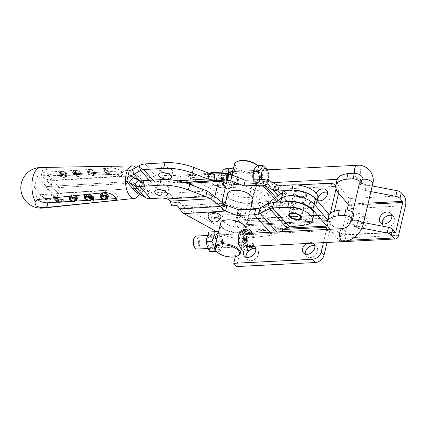 <?xml version="1.0" encoding="UTF-8"?>
<svg xmlns="http://www.w3.org/2000/svg" width="427" height="427" viewBox="0 0 427 427"><rect width="100%" height="100%" fill="white"/><g stroke="black" fill="none" stroke-linecap="round" stroke-linejoin="round"><path stroke-width="0.32" stroke-dasharray="2.13 1.6" d="M299.178 213.959A6.512 2.989 13.2 0 1 292.714 212.534A6.512 2.989 13.2 0 1 290.034 209.219A6.512 2.989 13.2 0 1 293.568 207.453A6.512 2.989 13.2 0 1 300.032 208.878A6.512 2.989 13.2 0 1 302.711 212.192A6.512 2.989 13.2 0 1 299.178 213.959M300.501 208.323A6.512 2.989 13.2 0 1 294.038 206.903A6.512 2.989 13.2 0 1 291.358 203.588A6.512 2.989 13.2 0 1 294.892 201.822A6.512 2.989 13.2 0 1 301.355 203.247A6.512 2.989 13.2 0 1 304.035 206.561A6.512 2.989 13.2 0 1 300.501 208.323A6.512 2.989 -166.8 0 0 304.035 206.561A6.512 2.989 -166.8 0 0 301.355 203.247A6.512 2.989 -166.8 0 0 294.892 201.822A6.512 2.989 -166.8 0 0 291.358 203.588A6.512 2.989 -166.8 0 0 294.038 206.903A6.512 2.989 -166.8 0 0 300.501 208.323M255.725 248.893A6.917 5.199 139.2 0 1 257.593 250.115A6.917 5.199 139.2 0 1 258.436 254.321A6.917 5.199 139.2 0 1 253.435 260.022A6.917 5.199 139.2 0 1 247.116 259.152A6.917 5.199 139.2 0 1 246.182 257.123M243.678 250.985A6.917 5.199 139.2 0 1 254.001 246.165M314.832 245.861A6.917 5.199 139.2 0 1 316.701 247.084A6.917 5.199 139.2 0 1 317.544 251.289A6.917 5.199 139.2 0 1 312.548 256.99A6.917 5.199 139.2 0 1 306.223 256.12A6.917 5.199 139.2 0 1 305.289 254.086M306.522 243.502A6.917 5.199 139.2 0 1 313.156 243.16M286.362 228.199L240.988 230.532A0.811 0.384 -92.9 0 1 241.17 231.642L235.282 256.766M326.527 229.448L323.431 242.643M330.29 183.247L333.097 186.498L254.38 190.543L246.95 222.221A7.323 3.475 -92.9 0 1 244.169 225.878A7.323 3.475 -92.9 0 1 242.306 224.901L237.188 218.966L238.512 213.329A6.512 2.989 13.2 0 1 237.898 211.552A6.512 2.989 13.2 0 1 241.431 209.785L240.107 215.416A6.512 2.989 -166.8 0 0 236.574 217.183A6.512 2.989 13.2 0 1 240.107 215.416L238.789 221.047A6.512 2.989 -166.8 0 0 235.256 222.814A6.512 2.989 -166.8 0 0 235.869 224.597L237.188 218.966A6.512 2.989 13.2 0 1 236.574 217.183A6.512 2.989 -166.8 0 0 237.188 218.966L242.306 224.901A7.323 3.475 -92.9 0 1 243.977 234.893L236.547 266.576M243.977 234.893L329.847 230.484L327.039 242.456M257.289 208.968L260.032 208.83L258.714 214.461L240.107 215.416L258.714 214.461L275.682 202.206L258.714 214.461L257.39 220.092L238.789 221.047M327.648 219.873L328.182 220.492L327.648 219.873M240.988 230.532L235.869 224.597M257.39 220.092L280.171 203.642A18.719 8.588 13.2 0 1 284.254 201.907M329.847 230.484A7.323 3.475 87.1 0 0 328.182 220.492A7.323 3.475 87.1 0 0 330.039 221.469A7.323 3.475 87.1 0 0 332.82 217.813L246.95 222.221M296.21 196.19A6.512 2.989 -166.8 0 0 292.676 197.952A6.512 2.989 -166.8 0 0 295.356 201.266A6.512 2.989 -166.8 0 0 301.82 202.692A6.512 2.989 -166.8 0 0 305.353 200.925A6.512 2.989 -166.8 0 0 302.674 197.61A6.512 2.989 -166.8 0 0 296.21 196.19M258.821 201.443A6.917 5.199 139.2 0 1 263.822 195.742A6.917 5.199 139.2 0 1 270.142 196.612A6.917 5.199 139.2 0 1 270.99 200.818A6.917 5.199 139.2 0 1 265.989 206.519A6.917 5.199 139.2 0 1 259.664 205.649A6.917 5.199 139.2 0 1 258.821 201.443M256.019 198.187A6.917 5.199 139.2 0 1 261.02 192.492A6.917 5.199 139.2 0 1 267.339 193.362A6.917 5.199 139.2 0 1 268.183 197.562A6.917 5.199 139.2 0 1 263.181 203.263A6.917 5.199 139.2 0 1 256.862 202.393A6.917 5.199 139.2 0 1 256.019 198.187M327.381 192.353A6.917 5.199 139.2 0 1 329.254 193.575A6.917 5.199 139.2 0 1 330.098 197.781A6.917 5.199 139.2 0 1 325.096 203.482A6.917 5.199 139.2 0 1 318.777 202.611A6.917 5.199 139.2 0 1 317.843 200.583M317.202 200.316A6.917 5.199 139.2 0 1 315.969 199.361A6.917 5.199 139.2 0 1 315.126 195.155A6.917 5.199 139.2 0 1 316.049 192.961M296.952 184.96L251.572 187.288L244.143 218.971A0.811 0.384 -92.9 0 1 243.833 219.377A0.811 0.384 -92.9 0 1 243.63 219.264L329.318 214.648M330.236 213.617L330.018 214.562L329.356 214.594M335.985 188.387A8.14 6.117 -40.8 0 0 335.686 186.514M333.097 186.498A8.14 6.117 139.2 0 1 337.608 188.222A8.14 6.117 139.2 0 1 338.616 193.111M334.352 211.29L332.82 217.813M254.38 190.543L251.572 187.288M238.512 213.329L243.63 219.264M241.431 209.785L250.617 209.315M264.388 205.686L260.032 208.83M329.5 214.856A0.811 0.384 87.1 0 0 329.708 214.968A0.811 0.384 87.1 0 0 330.018 214.562M208.333 176.388A5.695 2.695 -92.9 0 1 209.091 174.51A5.695 2.695 -92.9 0 1 212.465 175.075A5.695 2.695 -92.9 0 1 213.233 182.083A5.695 2.695 -92.9 0 1 209.582 184.106A5.695 2.695 -92.9 0 1 208.333 176.388M209.79 173.495A6.512 3.08 87.1 0 0 209.566 173.8A6.512 3.08 87.1 0 0 208.702 175.945A6.512 3.08 87.1 0 0 210.127 184.768A6.512 3.08 87.1 0 0 210.18 184.832A6.512 3.08 87.1 0 0 211.829 185.702A6.512 3.08 87.1 0 0 214.301 182.452A6.512 3.08 87.1 0 0 212.822 173.565A6.512 3.08 87.1 0 0 211.173 172.695M194.232 237.871A5.695 2.695 -92.9 0 1 197.605 238.442A5.695 2.695 -92.9 0 1 198.374 245.445A5.695 2.695 -92.9 0 1 194.717 247.468M196.97 249.064A6.512 3.08 87.1 0 0 199.441 245.813A6.512 3.08 87.1 0 0 199.163 239.243A6.512 3.08 87.1 0 0 196.308 236.062M163.306 190.415A6.512 2.989 -166.8 0 0 168.729 188.713A6.512 2.989 -166.8 0 0 168.067 186.882A6.512 2.989 -166.8 0 0 161.235 184.016A6.512 2.989 -166.8 0 0 156.052 185.74A6.512 2.989 -166.8 0 0 156.714 187.576A6.512 2.989 -166.8 0 0 160.152 189.673M299.274 213.954A6.512 2.989 -166.8 0 0 302.711 212.192A6.512 2.989 -166.8 0 0 299.989 208.856A6.512 2.989 -166.8 0 0 293.477 207.458A6.512 2.989 -166.8 0 0 290.034 209.219A6.512 2.989 -166.8 0 0 292.762 212.555A6.512 2.989 -166.8 0 0 299.274 213.954M211.029 215.736A4.067 1.868 -166.8 0 0 215.299 217.53A4.067 1.868 -166.8 0 0 218.539 216.452A4.067 1.868 -166.8 0 0 218.128 215.304A4.067 1.868 -166.8 0 0 213.852 213.516A4.067 1.868 -166.8 0 0 210.618 214.594A4.067 1.868 -166.8 0 0 211.029 215.736M212.352 210.105A4.067 1.868 -166.8 0 0 216.622 211.899A4.067 1.868 -166.8 0 0 219.862 210.821A4.067 1.868 -166.8 0 0 219.446 209.673A4.067 1.868 -166.8 0 0 215.176 207.885A4.067 1.868 -166.8 0 0 211.936 208.958A4.067 1.868 -166.8 0 0 212.352 210.105M221.885 227.063A13.023 5.973 -166.8 0 0 235.555 232.79A13.023 5.973 -166.8 0 0 245.92 229.336A13.023 5.973 -166.8 0 0 245.936 229.246M223.204 221.426A13.023 5.973 -166.8 0 0 236.873 227.153A13.023 5.973 -166.8 0 0 247.238 223.705A13.023 5.973 -166.8 0 0 245.915 220.038A13.023 5.973 -166.8 0 0 232.251 214.311A13.023 5.973 -166.8 0 0 221.885 217.759A13.023 5.973 -166.8 0 0 222.809 220.946M48.502 175.39L59.374 187.565L140.179 182.623L129.306 170.442L48.502 175.39L47.183 181.021L127.988 176.079L47.183 181.021L45.86 186.652L126.664 181.71L34.4 187.357L45.273 199.532L47.915 188.27L140.179 182.623A6.512 4.841 -41.8 0 0 143.194 181.694L149.866 177.963A13.023 9.682 138.2 0 1 155.898 176.105L164.107 175.604A16.274 7.467 -166.8 0 1 169.199 175.775L167.88 181.406A16.274 7.467 -166.8 0 0 162.783 181.24L164.107 175.604M45.86 186.652L56.732 198.833L58.051 193.201L138.86 188.254L58.051 193.201L59.374 187.565M45.273 199.532L56.732 198.833M47.183 181.021L58.051 193.201L47.183 181.021M166.984 198.971L168.302 193.34A8.14 3.731 -166.8 0 0 162.02 192.385L151.937 193.004A6.512 4.841 -41.8 0 1 149.274 192.422L144.182 189.417A13.023 9.682 138.2 0 0 138.86 188.254A13.023 9.682 -41.8 0 0 144.892 186.396L151.564 182.671A6.512 4.841 138.2 0 1 154.579 181.742L162.783 181.24M216.783 231.728L218.672 232.768A24.414 11.198 -166.8 0 0 246.069 238.367L272.549 235.16L277.913 233.238L280.336 231.792M183.893 213.607L185.211 207.976L219.99 227.132A24.414 11.198 -166.8 0 0 247.388 232.731L273.867 229.529L276.424 228.424L285.369 223.091L290.862 221.314L305.78 219.505A17.902 8.214 -166.8 0 0 313.808 214.792M255.704 209.177L273.867 229.529L272.549 235.16L270.008 232.315M286.859 227.906L285.369 223.091L268.177 203.834M276.781 231.973L277.913 233.238L276.424 228.424L258.634 208.499M289.543 226.945L290.862 221.314L273.862 202.265M179.943 208.936L182.537 205.681L183.05 206.129L180.621 209.854M183.05 206.129A6.512 3.165 86.5 0 0 183.45 207.01L181.422 211.605M183.45 207.01L185.211 207.976L226.902 205.424M177.114 205.542L179.708 202.286L174.317 202.617L171.723 205.867M174.317 202.617L172.93 198.395A8.14 6.261 -141.4 0 0 172.78 197.979L170.186 201.229M179.708 202.286L182.537 205.681L223.113 203.199M207.106 190.965L168.302 193.34C170.17 193.954 171.665 195.502 172.78 197.979L213.447 195.486M167.272 173.517A6.512 2.989 -166.8 0 0 172.689 171.819A6.512 2.989 -166.8 0 0 172.033 169.983A6.512 2.989 -166.8 0 0 165.196 167.117A6.512 2.989 -166.8 0 0 160.013 168.846A6.512 2.989 -166.8 0 0 160.675 170.677A6.512 2.989 -166.8 0 0 164.112 172.775M301.916 202.686A6.512 2.989 -166.8 0 0 305.353 200.925A6.512 2.989 -166.8 0 0 302.631 197.589A6.512 2.989 -166.8 0 0 296.119 196.19A6.512 2.989 -166.8 0 0 292.676 197.952A6.512 2.989 -166.8 0 0 295.404 201.293A6.512 2.989 -166.8 0 0 301.916 202.686M303.234 197.055A6.512 2.989 -166.8 0 0 306.677 195.294A6.512 2.989 -166.8 0 0 303.955 191.958A6.512 2.989 -166.8 0 0 297.438 190.559A6.512 2.989 -166.8 0 0 294 192.321A6.512 2.989 -166.8 0 0 296.722 195.657A6.512 2.989 -166.8 0 0 303.234 197.055M219.286 180.536A4.067 1.868 -166.8 0 0 223.556 182.329A4.067 1.868 -166.8 0 0 226.796 181.251A4.067 1.868 -166.8 0 0 226.385 180.103A4.067 1.868 -166.8 0 0 222.109 178.315A4.067 1.868 -166.8 0 0 218.875 179.393A4.067 1.868 -166.8 0 0 219.286 180.536M228.819 197.493A13.023 5.973 -166.8 0 0 242.488 203.22A13.023 5.973 -166.8 0 0 252.853 199.772L257.924 178.144L257.903 171.275L256.045 170.416L253.179 172.364M230.142 191.862A13.023 5.973 -166.8 0 0 243.812 197.589A13.023 5.973 -166.8 0 0 254.172 194.136A13.023 5.973 -166.8 0 0 252.853 190.469A13.023 5.973 -166.8 0 0 239.184 184.742A13.023 5.973 -166.8 0 0 228.819 188.19A13.023 5.973 -166.8 0 0 229.747 191.381M180.552 176.143A16.274 0.416 177.3 0 0 177.168 176.255L177.472 182.756A16.274 0.416 177.3 0 1 180.856 182.644L180.552 176.143L186.983 176.009A13.023 6.336 -93.5 0 1 188.099 176.404L226.924 197.562A24.414 11.198 -166.8 0 0 254.316 203.167L282.146 199.793L286.896 200.493L293.792 203.903L296.167 204.25L309.746 202.606A17.902 8.214 -166.8 0 0 317.768 197.898M259.675 207.986L280.827 205.424L283.069 205.633L289.97 209.043L294.849 209.887L308.422 208.243A17.902 8.214 -166.8 0 0 316.45 203.53A17.902 8.214 -166.8 0 0 309.281 194.52A17.902 8.214 -166.8 0 0 291.758 190.474L286.896 190.645M195.032 186.353L222.099 201.266M225.333 203.049L225.605 203.199A24.414 11.198 -166.8 0 0 250.692 208.995M217.551 185.024L218.875 179.393A4.067 1.868 -166.8 0 0 222.376 182.132A4.067 1.868 -166.8 0 0 226.79 181.278A4.067 1.868 -166.8 0 0 226.796 181.251A4.067 1.868 -166.8 0 0 223.294 178.513A4.067 1.868 -166.8 0 0 218.88 179.361A4.067 1.868 -166.8 0 0 218.875 179.393L217.551 185.024A4.067 1.868 -166.8 0 0 217.962 186.172M274.518 198.368L280.827 205.424L282.146 199.793L264.078 179.559M276.701 184.758L293.792 203.903L289.97 209.043L278.116 195.769M269.207 180.68L286.896 200.493L283.069 205.633L275.778 197.461M280.624 193.954L294.849 209.887L296.167 204.25L279.269 185.318M231.904 175.118L190.752 177.637L189.428 183.268M186.983 176.009L187.015 182.489M226.134 173.533L186.092 175.983L186.396 182.484M188.099 176.404L187.576 182.687M180.856 182.644L184.432 182.542M209.139 173.33L169.199 175.775L177.168 176.255L214.557 173.965M177.408 180.824L167.88 181.406C171.184 182.201 174.381 182.649 177.472 182.756L183.834 182.366M43.298 208.045A20.331 9.89 86.5 0 0 50.893 197.909A20.331 9.89 86.5 0 0 48.374 173.794C44.093 171.142 42.374 169.215 43.223 168.024L46.943 167.496L111.586 166.284C116.229 165.815 119.918 166.525 122.656 168.409L123.371 171.174L118.834 174.397L54.192 175.614L48.374 173.794M139.362 194.093A16.274 7.916 86.5 0 0 136.725 168.083A16.274 7.916 86.5 0 0 136.069 167.421M41.552 174.344A8.14 3.731 -166.8 0 0 44.958 178.513A8.14 3.731 -166.8 0 0 53.103 180.258L118.396 176.26A8.14 3.731 -166.8 0 0 122.693 174.061A8.14 3.731 -166.8 0 0 119.293 169.893A8.14 3.731 -166.8 0 0 111.148 168.147L45.854 172.14A8.14 3.731 -166.8 0 0 41.552 174.344L43.223 168.024A20.331 9.89 86.5 0 0 40.811 167.469M63.297 199.831L58.451 200.306L53.823 195.721L55.355 195.977L56.407 197.584M54.944 197.733L55.355 195.977L55.088 197.717M77.378 198.187L75.152 199.34C72.707 199.238 70.93 198.523 69.814 197.189L69.43 195.897L71.677 194.755L75.371 195.635M116.133 198.053A8.14 3.731 -166.8 0 0 117.409 196.591A8.14 3.731 -166.8 0 0 114.009 192.417A8.14 3.731 -166.8 0 0 105.864 190.672L40.57 194.669A8.14 3.731 -166.8 0 0 36.268 196.868A8.14 3.731 -166.8 0 0 37.704 199.751M57.41 202.201L62.822 201.87M72.75 201.261L76.305 201.042M88.288 200.311L91.89 200.092M92.611 200.044L93.529 199.991M103.761 199.361L107.316 199.147M108.389 196.287L106.163 197.439C103.718 197.343 101.941 196.628 100.825 195.288L100.441 194.002M89.398 198.032L92.131 197.455L91.57 196.308L89.905 196.223L91.116 196.105M89.521 198.432L89.681 197.178M93.257 196.094L92.205 196.212L93.033 197.135M93.764 197.952L92.776 197.802L92.707 197.466L91.047 198.283C87.919 198.32 85.795 197.439 84.685 195.641L84.557 194.893M84.637 194.685L86.708 193.879L89.403 194.226L89.254 193.709L89.542 193.693L89.942 194.136M91.239 195.587L90.732 195.63C90.038 194.643 88.832 194.141 87.119 194.114L85.192 194.963L85.87 196.303M59.721 175.743C61.061 177.024 62.886 177.691 65.198 177.744L66.708 176.853L65.95 175.193C64.653 173.928 62.865 173.261 60.581 173.181L59.011 174.104L59.721 175.743L60.218 173.629C61.557 174.915 63.383 175.577 65.694 175.63L67.204 174.739L66.447 173.079C65.15 171.819 63.361 171.147 61.077 171.067L59.508 171.996L60.218 173.629M105.191 170.496L104.748 170.293L104.033 170.805L107.807 174.664L104.706 174.638L104.007 175.075L108.677 175.033L108.768 174.638L105.191 170.496L105.688 168.387L104.989 170.421M105.485 168.307L104.53 168.692L108.303 172.551L105.202 172.529L104.487 172.892L104.007 175.075L104.503 172.962L109.173 172.919L108.677 175.033L109.264 172.529L108.858 172.129L108.367 174.243M88.085 174.008C89.424 175.289 91.25 175.956 93.561 176.009L95.072 175.118L94.314 173.458C93.017 172.193 91.229 171.526 88.944 171.446L87.375 172.369L88.085 174.008L88.581 171.894C89.921 173.175 91.746 173.842 94.057 173.896L95.568 173.004L94.805 171.344C93.513 170.079 91.725 169.412 89.435 169.332L87.871 170.256L88.581 171.894M78.936 176.436C77.517 176.479 76.449 176.084 75.734 175.257L76.721 174.963L76.502 174.744L73.593 174.894L74.602 175.113L76.081 176.767L76.833 176.874L76.967 176.591L78.931 176.821L81.029 175.897L79.705 173.72L75.275 172.327L73.684 172.834L72.595 172.471L74.373 174.467L75.168 174.429L74.437 173.186L75.446 172.705C77.26 172.748 78.579 173.293 79.395 174.344L80.03 175.871L78.936 176.436L79.433 174.323C78.013 174.371 76.945 173.976 76.225 173.143L75.734 175.257M76.225 173.143L77.212 172.855L76.721 174.963L76.999 172.631L76.492 172.663L75.995 174.776M76.492 172.663L74.09 172.78L73.593 174.894L74.287 173.004L75.093 172.999L74.602 175.113M75.093 172.999L76.577 174.654L77.431 174.552L76.935 176.661L77.458 174.478L79.427 174.712L78.931 176.821M137.537 193.885L140.179 182.623L129.306 170.442L37.042 176.089L34.4 187.357M105.65 168.286L105.154 170.4M108.858 172.129L105.688 168.387M109.173 172.919L109.264 172.529L109.173 172.919M105.202 172.529L104.706 174.638M108.303 172.551L107.807 174.664M105.229 169.108L104.732 171.222M104.53 168.692L104.033 170.805M105.245 168.185L104.748 170.293M93.881 171.43L94.591 172.919L93.673 173.511C91.378 173.266 89.83 172.497 89.029 171.211L88.853 170.341L89.841 169.716C91.613 169.871 92.963 170.442 93.881 171.43L93.385 173.538L94.095 175.033L93.177 175.625C90.882 175.374 89.339 174.606 88.538 173.319L88.357 172.455L89.344 171.825C91.116 171.985 92.467 172.556 93.385 173.538M94.057 173.896L93.561 176.009M94.805 171.344L94.314 173.458M89.435 169.332L88.944 171.446M89.841 169.716L89.344 171.825M93.673 173.511L93.177 175.625M89.029 171.211L88.538 173.319M75.942 172.999L75.446 175.107M79.427 174.712L81.525 173.784L80.201 171.606L75.771 170.213L74.181 170.72L73.092 170.362L74.869 172.353L75.664 172.316L74.933 171.078L75.942 170.597C77.757 170.635 79.07 171.184 79.892 172.236L79.395 174.344M79.892 172.236L80.527 173.762L79.433 174.323M75.942 170.597L75.446 172.705M75.664 172.316L75.168 174.429M74.869 172.353L74.373 174.467M73.092 170.362L72.595 172.471M73.663 170.325L73.166 172.439M74.181 170.72L73.684 172.834M75.771 170.213L75.275 172.327M80.201 171.606L79.705 173.72M77.351 174.675L76.86 176.783M77.33 174.766L76.833 176.874M76.577 174.654L76.081 176.767M74.65 172.545L74.159 174.654M74.938 172.62L74.442 174.734M75.456 172.652L74.96 174.766M76.038 172.657L75.542 174.766M76.753 173.074L76.257 175.187M76.396 173.052L75.899 175.166M65.518 173.165L66.228 174.654L65.31 175.246C63.015 175.001 61.472 174.232 60.671 172.946L60.49 172.076L61.477 171.451C63.249 171.606 64.6 172.177 65.518 173.165L65.027 175.278L65.731 176.767L64.813 177.36C62.518 177.109 60.976 176.346 60.175 175.054L59.993 174.189L60.981 173.565C62.758 173.72 64.103 174.291 65.027 175.278M65.694 175.63L65.198 177.744M66.447 173.079L65.95 175.193M61.077 171.067L60.581 173.181M61.477 171.451L60.981 173.565M65.31 175.246L64.813 177.36M60.671 172.946L60.175 175.054M105.666 199.553L106.163 197.439M100.334 197.402L100.825 195.288M102.379 195.23L102.87 193.121L101.146 194.061L101.615 195.358M106.755 197.06L107.657 196.233L106.675 194.413L102.87 193.121M106.179 196.527L106.675 194.413M91.239 198.63L91.736 196.521M91.079 198.422L91.57 196.308M90.327 198.566L90.444 198.069M86.628 196.223L87.119 194.114M90.241 197.738L90.732 195.63M89.43 194.189L89.542 193.693M89.131 194.221L89.254 193.709M88.907 196.335L89.403 194.226M86.564 194.488L86.708 193.879M84.188 197.754L84.685 195.641M90.551 200.396L91.047 198.283M92.216 199.574L92.707 197.466M92.291 199.836L92.787 197.728M92.28 199.911L92.776 197.802M92.824 200.114L93.316 198.005M93.027 200.199L93.524 198.085M91.709 198.32L92.205 196.212M90.599 197.712L90.972 196.121M90.15 197.642L90.492 196.19M90.369 198.571L90.86 196.463M74.656 201.448L75.152 199.34M69.323 199.302L69.814 197.189M71.373 196.046L71.677 194.755M71.368 197.13L71.859 195.016L70.135 195.956L70.604 197.253M75.744 198.961L76.646 198.133L75.664 196.313L71.859 195.016M75.168 198.427L75.664 196.313M53.439 197.904L53.93 195.79M53.418 197.888L53.823 195.721M57.053 201.72L57.549 199.612M57.373 202.136L57.869 200.023M57.96 202.419L58.451 200.306M53.327 197.834L53.941 195.657M53.444 197.765L53.807 197.85M47.915 188.27L37.042 176.089M237.978 240.855L240.401 245.904L241.458 246.806L243.064 241.506L243.043 234.642L241.186 233.782L238.351 235.672M220.177 235.8L223.727 242.915L222.648 246.47L219.777 247.906L217.535 247.068L216.831 239.777L218.731 234.919L220.177 235.8M252.837 177.493L255.261 182.542L256.323 183.439L257.027 181.971M235.037 172.439L238.586 179.553L237.513 183.108L234.636 184.544L232.395 183.701L231.696 176.415L233.59 171.558L235.037 172.439M237.78 255.853A13.023 5.973 13.2 0 1 233.227 256.808A13.023 5.973 13.2 0 1 216.067 250.756M257.641 165.575A12.207 5.599 13.2 0 1 258.116 166.098A12.207 5.599 13.2 0 1 252.528 172.62A12.207 5.599 13.2 0 1 238.042 168.462A12.207 5.599 13.2 0 1 237.759 161.321M234.434 164.256A13.023 5.973 -166.8 0 0 239.787 170.88A13.023 5.973 -166.8 0 0 252.709 173.73A13.023 5.973 -166.8 0 0 259.787 170.202A13.023 5.973 -166.8 0 0 258.671 166.77A13.023 5.973 -166.8 0 0 257.486 165.58C258.138 167.304 259.797 168.98 262.466 170.608C261.719 174.397 261.975 178.144 263.24 181.849C260.822 183.978 259.419 186.055 259.029 188.067C256.365 186.45 254.705 184.774 254.049 183.044L253.222 180.018A8.022 3.795 -92.9 0 1 253.206 179.932M300.293 218.405A6.512 2.989 13.2 0 1 298.025 218.886A6.512 2.989 13.2 0 1 289.437 215.859M288.844 214.509A6.512 2.989 13.2 0 1 288.882 214.146A6.512 2.989 13.2 0 1 292.415 212.379A6.512 2.989 13.2 0 1 298.879 213.804A6.512 2.989 13.2 0 1 301.558 217.119A6.512 2.989 13.2 0 1 301.43 217.46M302.791 196.655A5.695 2.615 13.2 0 1 296.028 194.717A5.695 2.615 13.2 0 1 295.895 191.381A5.695 2.615 13.2 0 1 297.881 190.96A5.695 2.615 13.2 0 1 305.396 193.607A5.695 2.615 13.2 0 1 302.791 196.655M297.368 191.259A6.512 2.989 -166.8 0 0 295.094 191.739A6.512 2.989 -166.8 0 0 293.835 193.025A6.512 2.989 -166.8 0 0 296.514 196.34A6.512 2.989 -166.8 0 0 302.978 197.765A6.512 2.989 -166.8 0 0 306.511 195.998A6.512 2.989 -166.8 0 0 305.951 194.285A6.512 2.989 -166.8 0 0 297.368 191.259M229.16 181.854A6.512 2.989 -166.8 0 0 229.171 181.806A6.512 2.989 -166.8 0 0 223.615 177.435A6.512 2.989 -166.8 0 0 216.505 178.785A6.512 2.989 -166.8 0 0 216.494 178.833A6.512 2.989 -166.8 0 0 222.051 183.204A6.512 2.989 -166.8 0 0 229.16 181.854M210.623 214.562A4.067 1.868 -166.8 0 0 210.618 214.594A4.067 1.868 -166.8 0 0 214.119 217.332A4.067 1.868 -166.8 0 0 218.533 216.478A4.067 1.868 -166.8 0 0 218.539 216.452A4.067 1.868 -166.8 0 0 215.037 213.713A4.067 1.868 -166.8 0 0 210.623 214.562M208.237 214.034A6.512 2.989 -166.8 0 0 213.794 218.405A6.512 2.989 -166.8 0 0 220.903 217.055M356.913 225.349A6.917 5.199 -40.8 0 0 363.43 221.319A6.917 5.199 -40.8 0 0 363.558 214.85A6.917 5.199 -40.8 0 0 359.721 213.383A6.917 5.199 -40.8 0 0 353.204 217.412A6.917 5.199 -40.8 0 0 353.081 223.887A6.917 5.199 -40.8 0 0 356.913 225.349M362.528 216.633A6.917 5.199 139.2 0 1 366.361 218.101A6.917 5.199 139.2 0 1 366.238 224.575A6.917 5.199 139.2 0 1 359.721 228.605A6.917 5.199 139.2 0 1 355.883 227.137A6.917 5.199 139.2 0 1 356.011 220.663A6.917 5.199 139.2 0 1 362.528 216.633M391.826 215.475A6.917 5.199 139.2 0 1 393.699 216.697A6.917 5.199 139.2 0 1 393.571 223.172A6.917 5.199 139.2 0 1 387.054 227.201A6.917 5.199 139.2 0 1 383.222 225.734A6.917 5.199 139.2 0 1 382.288 223.705M360.65 184.17L361.973 178.539A6.512 2.989 -166.8 0 0 362.256 177.958M362.011 228.13L356.508 227.073A6.602 3.032 13.2 0 1 350.161 222.723M341.008 241.746A7.323 3.475 -92.9 0 1 339.417 240.78L329.66 229.288M363.649 222.558L357.826 221.442A6.602 3.032 13.2 0 1 351.512 216.863A6.602 3.032 13.2 0 1 352.382 215.774L351.058 221.405M347.087 209.988L341.253 234.85A0.811 0.384 -92.9 0 1 340.943 235.256A0.811 0.384 -92.9 0 1 340.741 235.149L330.824 223.47L329.5 229.102M328.459 216.425A32.639 14.972 -166.8 0 0 330.824 223.47M353.673 214.567A6.512 2.989 13.2 0 1 353.385 215.149L352.382 215.774M358.755 186.402A6.602 3.032 -166.8 0 0 365.096 190.463L370.914 191.579M338.088 192.492L339.406 186.861L349.361 198.534L403.851 195.737M339.406 186.861A32.639 14.972 13.2 0 1 337.042 179.82M359.646 184.795L360.964 179.164L361.973 178.539M360.964 179.164A6.602 3.032 -166.8 0 0 360.1 180.253A6.602 3.032 -166.8 0 0 366.414 184.832L372.232 185.948M341.28 241.757A7.323 3.475 -92.9 0 0 344.061 238.101L350.994 208.531A7.323 3.475 -92.9 0 0 349.323 198.539L348.01 204.138M340.741 235.149L339.417 240.78M349.323 198.539L348.037 204.17M395.269 232.347L340.773 235.144L339.454 240.775L349.286 240.273M353.385 215.149L352.061 220.78M234.172 183.573A5.535 2.621 87.1 0 0 236.296 177.728A5.535 2.621 87.1 0 0 233.414 172.545A5.535 2.621 87.1 0 0 233.217 172.572A5.535 2.621 87.1 0 0 231.092 178.417A5.535 2.621 87.1 0 0 233.975 183.599A5.535 2.621 87.1 0 0 234.172 183.573M225.584 184.01A5.535 2.621 87.1 0 0 227.708 178.166A5.535 2.621 87.1 0 0 224.821 172.983A5.535 2.621 87.1 0 0 224.623 173.01A5.535 2.621 87.1 0 0 222.499 178.854A5.535 2.621 87.1 0 0 225.381 184.037A5.535 2.621 87.1 0 0 225.584 184.01M221.351 179.308A8.022 3.795 -92.9 0 1 221.426 175.759A8.022 3.795 -92.9 0 1 225.264 170.56A8.022 3.795 -92.9 0 1 228.851 177.707A8.022 3.795 -92.9 0 1 226.347 186.273A8.022 3.795 -92.9 0 1 221.72 181.614A8.022 3.795 -92.9 0 1 221.351 179.308M228.461 173.944L226.769 179.281L221.485 179.553L221.762 173.698M228.546 168.153C228.696 171.243 229.859 174.291 232.026 177.296C230.425 180.765 229.827 184.186 230.238 187.565L224.965 188.697L221.896 182.34L221.485 179.553M233.067 170.085A8.022 3.795 -92.9 0 1 237.076 174.963A8.022 3.795 -92.9 0 1 237.444 177.269A8.022 3.795 -92.9 0 1 237.375 180.824A8.022 3.795 -92.9 0 1 233.532 186.023A8.022 3.795 -92.9 0 1 229.945 178.876A8.022 3.795 -92.9 0 1 230.169 174.419M226.769 179.281C228.936 182.27 230.094 185.318 230.249 188.424L235.523 187.298L237.284 181.475L236.9 174.243L233.831 167.886L233.558 167.987M237.311 177.029L232.026 177.296M235.523 187.298L230.238 187.565M230.249 188.424L224.965 188.697M266.827 181.08A5.535 2.621 87.1 0 0 267.633 174.814A5.535 2.621 87.1 0 0 264.916 170.944A5.535 2.621 87.1 0 0 263.566 171.862A5.535 2.621 87.1 0 0 262.76 178.128A5.535 2.621 87.1 0 0 265.477 181.998A5.535 2.621 87.1 0 0 266.827 181.08M258.234 181.518A5.535 2.621 87.1 0 0 259.04 175.251A5.535 2.621 87.1 0 0 256.323 171.382A5.535 2.621 87.1 0 0 254.978 172.3A5.535 2.621 87.1 0 0 254.166 178.566A5.535 2.621 87.1 0 0 256.883 182.436A5.535 2.621 87.1 0 0 258.234 181.518M252.928 174.157A8.022 3.795 -92.9 0 1 255.848 168.948A8.022 3.795 -92.9 0 1 259.6 172.487A8.022 3.795 -92.9 0 1 258.965 183.589A8.022 3.795 -92.9 0 1 253.611 181.331A8.022 3.795 -92.9 0 1 253.222 180.018M267.078 169.855A8.022 3.795 -92.9 0 1 268.188 172.049A8.022 3.795 -92.9 0 1 268.578 173.362A8.022 3.795 -92.9 0 1 268.877 179.223A8.022 3.795 -92.9 0 1 265.952 184.432A8.022 3.795 -92.9 0 1 262.199 180.899A8.022 3.795 -92.9 0 1 261.826 179.634M259.717 179.708L259.333 182.777L254.049 183.044M259.333 182.777C261.997 184.395 263.656 186.071 264.313 187.8C266.72 185.681 268.124 183.61 268.524 181.582L268.375 172.524L267.75 170.336L262.466 170.608M268.524 181.582L263.24 181.849M264.313 187.8L259.029 188.067M252.923 241.298A5.535 2.621 87.1 0 0 250.051 234.306A5.535 2.621 87.1 0 0 247.745 238.373A5.535 2.621 87.1 0 0 250.617 245.36A5.535 2.621 87.1 0 0 252.923 241.298M244.329 241.735A5.535 2.621 87.1 0 0 241.463 234.743A5.535 2.621 87.1 0 0 239.157 238.805A5.535 2.621 87.1 0 0 242.024 245.797A5.535 2.621 87.1 0 0 244.329 241.735M238.063 237.524A8.022 3.795 -92.9 0 1 242.445 232.544A8.022 3.795 -92.9 0 1 245.493 242.392A8.022 3.795 -92.9 0 1 241.041 247.996A8.022 3.795 -92.9 0 1 238.362 243.379M244.383 229.326C244.73 232.037 246.085 234.711 248.455 237.337C247.116 241.02 246.79 244.639 247.468 248.199C244.778 249.197 243.091 250.147 242.408 251.049M253.302 246.203L253.926 243.241L253.739 237.07L252.56 233.201M253.739 237.07L248.455 237.337M252.752 247.932L247.468 248.199M252.218 233.222A8.022 3.795 -92.9 0 1 253.713 236.729A8.022 3.795 -92.9 0 1 254.012 242.584A8.022 3.795 -92.9 0 1 252.88 246.224M221.213 244.201A5.535 2.621 87.1 0 0 220.978 238.613A5.535 2.621 87.1 0 0 218.555 235.907A5.535 2.621 87.1 0 0 216.452 238.672A5.535 2.621 87.1 0 0 216.686 244.255A5.535 2.621 87.1 0 0 219.115 246.961A5.535 2.621 87.1 0 0 221.213 244.201M212.619 244.634A5.535 2.621 87.1 0 0 212.384 239.051A5.535 2.621 87.1 0 0 209.961 236.344A5.535 2.621 87.1 0 0 207.864 239.104A5.535 2.621 87.1 0 0 208.098 244.692A5.535 2.621 87.1 0 0 210.522 247.398A5.535 2.621 87.1 0 0 212.619 244.634M206.561 239.12A8.022 3.795 -92.9 0 1 211.867 234.93A8.022 3.795 -92.9 0 1 213.692 245.877A8.022 3.795 -92.9 0 1 208.616 248.808A8.022 3.795 -92.9 0 1 206.86 244.981M208.84 232.032L214.183 232.032C214.194 235.325 215.208 238.581 217.236 241.789C215.464 245.098 214.701 248.354 214.952 251.546M218.202 233.446A8.022 3.795 -92.9 0 1 220.46 234.492A8.022 3.795 -92.9 0 1 222.216 238.325A8.022 3.795 -92.9 0 1 222.51 244.185A8.022 3.795 -92.9 0 1 217.204 248.375A8.022 3.795 -92.9 0 1 215.528 244.852M216.468 251.247L220.236 251.273L222.419 244.879L222.52 241.522L222.056 237.668L219.467 231.765L218.608 231.733M219.467 231.765L214.183 232.032M222.52 241.522L217.236 241.789M220.236 251.273L216.644 251.455M241.17 231.642L284.307 229.427M242.306 224.901L328.182 220.492L242.306 224.901M280.171 203.642L280.544 202.035M329.276 214.6L244.143 218.971M363.126 224.783A6.512 2.989 13.2 0 1 359.587 226.55A6.512 2.989 13.2 0 1 351.058 223.588A6.512 2.989 13.2 0 1 350.45 221.81A6.512 2.989 13.2 0 1 352.323 220.305M343.02 241.645A6.512 3.08 87.1 0 0 345.491 238.399A6.512 3.08 87.1 0 0 344.013 229.512A6.512 3.08 87.1 0 0 342.358 228.642M357.223 165.281A6.512 3.08 -92.9 0 1 358.872 166.151A6.512 3.08 -92.9 0 1 360.601 173.389A6.512 3.08 -92.9 0 1 357.879 178.283A6.512 3.08 -92.9 0 1 356.23 177.413A6.512 3.08 -92.9 0 1 354.602 173.245M372.702 183.952A6.512 2.989 13.2 0 1 369.163 185.718A6.512 2.989 13.2 0 1 360.639 182.756A6.512 2.989 13.2 0 1 360.025 180.979A6.512 2.989 13.2 0 1 361.904 179.468M127.988 176.079L138.86 188.254L127.988 176.079M162.02 192.385L160.696 198.021M141.065 180.829L151.937 193.004M219.99 227.132L218.672 232.768M247.388 232.731L246.069 238.367M304.462 225.136L305.78 219.505M172.93 198.395L170.336 201.651M145.292 197.477L149.274 192.422L138.401 180.247M133.309 177.237L144.182 189.417L140.2 194.466M153.106 180.093L154.579 181.742M145.025 163.931L155.898 176.105M252.992 208.798L254.316 203.167M225.605 203.199L226.924 197.562M291.86 190.058L291.758 190.474M308.422 208.243L309.746 202.606M149.461 180.311L151.564 182.671L149.866 177.963L138.994 165.788M139.864 180.77L144.892 186.396L143.194 181.694L132.322 169.514M39.481 199.313L40.57 194.669M105.426 192.534L105.864 190.672M54.192 175.614L53.103 180.258M46.943 167.496L45.854 172.14M111.586 166.284L111.148 168.147M118.834 174.397L118.396 176.26M106.099 169.033L105.602 171.147M108.704 172.935L108.207 175.043M107.807 172.956L107.31 175.07M74.495 173.004L73.999 175.118M92.499 200.012L92.99 197.898M92.6 198.224L93.091 196.11M90.62 198.512L91.116 196.404M54.24 198.566L54.736 196.457M58.504 202.371L59.001 200.258M59.502 202.281L59.999 200.167M354.666 203.828L368.202 203.135M341.253 234.85L395.044 232.085M354.399 204.96L367.935 204.266M350.994 208.531L405.522 205.734M344.061 238.101L398.588 235.304M365.096 190.463L366.414 184.832M357.826 221.442L356.508 227.073M294 192.321L288.716 214.85M254.791 246.865L257.593 250.115M313.898 243.828L316.701 247.084M303.421 252.864L306.223 256.12M244.313 255.901L247.116 259.152M306.677 195.294L301.393 217.823M235.256 222.814L237.898 211.552M267.339 193.362L270.142 196.612M326.447 190.325L329.254 193.575M244.169 225.878L330.039 221.469M243.833 219.377L329.708 214.968M315.969 199.361L318.777 202.611M256.862 202.393L259.664 205.649M337.608 188.222L335.686 185.996M352.659 212.379L350.391 222.035M337.202 179.335L357.879 178.283L359.844 178.801L360.025 180.979L358.984 185.414M209.091 174.51L209.566 173.8M247.788 233.446L217.85 234.967M216.286 235.042L207.341 235.501M272.752 182.607L211.829 185.702M262.648 170.085L232.71 171.601M231.151 171.681L222.179 172.14M248.45 246.448L207.992 248.503M209.582 184.106L210.127 184.768M168.729 188.713L167.411 194.349M219.862 210.821L221.88 202.217M247.238 223.705L245.92 229.336M221.885 217.759L224.933 204.768M211.936 208.958L214.834 196.596M156.052 185.74L154.729 191.371M172.689 171.819L171.371 177.451M226.796 181.251L225.472 186.882L226.796 181.251M254.172 194.136L252.853 199.772M228.819 188.19L231.888 175.107M317.149 200.535L316.45 203.53M160.013 168.846L158.695 174.478M34.886 202.777L36.268 196.868M116.736 199.478L117.409 196.591M123.371 171.174L122.693 174.061M109.077 174.942L109.568 172.834M95.072 175.118L95.568 173.004M87.375 172.369L87.871 170.256M94.095 175.033L94.591 172.919M88.357 172.455L88.853 170.341M80.03 175.871L80.527 173.762M74.437 173.186L74.933 171.078M81.029 175.897L81.525 173.784M76.961 176.607L77.458 174.494M73.487 174.99L73.983 172.876M76.828 174.883L77.324 172.77M66.708 176.853L67.204 174.739M59.011 174.104L59.508 171.996M65.731 176.767L66.228 174.654M59.993 174.189L60.49 172.076M101.146 194.061L100.649 196.169M107.657 196.233L107.161 198.347M92.131 197.455L91.634 199.569M85.192 194.963L84.695 197.071M89.809 196.271L89.611 197.119M69.43 195.897L69.345 196.255M70.135 195.956L69.638 198.069M76.646 198.133L76.15 200.247M55.243 196.132L54.747 198.245M219.777 247.906L241.458 246.806M234.636 184.544L256.323 183.439M241.175 249.549L242.168 245.333M243.064 241.506L250.606 209.353M257.924 178.144L259.787 170.202M258.116 166.098L258.671 166.77M233.59 171.558L256.045 170.416M218.731 234.919L241.186 233.782M295.895 191.381L295.094 191.739M288.882 214.146L293.835 193.025M301.558 217.119L306.511 195.998M305.396 193.607L305.951 194.285M229.171 181.806A6.512 6.512 0 0 0 224.367 173.992A6.512 6.512 0 0 0 216.494 178.833M366.361 218.101L363.558 214.85M393.699 216.697L390.892 213.447M340.943 235.256L395.477 232.453M360.1 180.253L358.781 185.884M350.193 222.494L351.512 216.863M383.222 225.734L380.414 222.483M355.883 227.137L353.081 223.887M224.821 172.983L233.414 172.545M221.426 175.759L221.512 175.107M237.076 174.963L236.905 174.243M237.375 180.824L237.284 181.475M221.72 181.614L221.896 182.34M225.381 184.037L233.975 183.599M256.323 171.382L264.916 170.944M268.578 173.362L268.375 172.524M268.877 179.223L268.743 180.194M256.883 182.436L265.477 181.998M241.463 234.743L250.051 234.306M253.713 236.729L253.499 235.821M254.012 242.584L253.926 243.241M242.024 245.797L250.617 245.36M209.961 236.344L218.555 235.907M222.216 238.325L222.056 237.668M222.51 244.185L222.419 244.879M210.522 247.398L219.115 246.961"/><path stroke-width="0.64" d="M246.182 257.123A6.917 5.199 139.2 0 1 246.272 254.946A6.917 5.199 139.2 0 1 255.725 248.893M254.001 246.165A6.917 5.199 139.2 0 1 254.791 246.865A6.917 5.199 139.2 0 1 255.634 251.071A6.917 5.199 139.2 0 1 250.633 256.771A6.917 5.199 139.2 0 1 244.313 255.901A6.917 5.199 139.2 0 1 243.47 251.695A6.917 5.199 139.2 0 1 243.678 250.985M305.289 254.086A6.917 5.199 139.2 0 1 305.38 251.914A6.917 5.199 139.2 0 1 314.832 245.861M313.156 243.16A6.917 5.199 139.2 0 1 313.898 243.828A6.917 5.199 139.2 0 1 314.742 248.034A6.917 5.199 139.2 0 1 309.74 253.734A6.917 5.199 139.2 0 1 303.421 252.864A6.917 5.199 139.2 0 1 302.578 248.658A6.917 5.199 139.2 0 1 306.522 243.502M235.282 256.766L233.74 263.326L236.547 266.576L315.265 262.536L312.457 259.28L233.74 263.326M312.457 259.28A8.14 6.117 -40.8 0 0 321.264 251.871L324.072 255.127A8.14 6.117 139.2 0 1 315.265 262.536M284.307 229.427L327.045 227.233L326.527 229.448M323.431 242.643L321.264 251.871M327.039 242.456L324.072 255.127M329.318 214.648L315.473 198.598A18.719 8.588 -166.8 0 0 290.952 190.09A18.719 8.588 -166.8 0 0 282.813 192.374L281.489 198.011L275.682 202.206L281.489 198.011A18.719 8.588 13.2 0 1 297.977 196.356A18.719 8.588 13.2 0 1 314.155 204.229L327.648 219.873L314.155 204.229A18.719 8.588 -166.8 0 0 289.629 195.721A18.719 8.588 -166.8 0 0 281.489 198.011L280.544 202.035M284.254 201.907A18.719 8.588 13.2 0 1 312.831 209.86L326.858 226.123L286.362 228.199M327.045 227.233A0.811 0.384 87.1 0 0 326.858 226.123M317.843 200.583A6.917 5.199 139.2 0 1 317.934 198.406A6.917 5.199 139.2 0 1 327.381 192.353M316.049 192.961A6.917 5.199 139.2 0 1 326.447 190.325A6.917 5.199 139.2 0 1 327.29 194.531A6.917 5.199 139.2 0 1 317.202 200.316M338.616 193.111A8.14 6.117 139.2 0 1 338.6 193.169L335.798 189.919L330.236 213.617M335.798 189.919A8.14 6.117 -40.8 0 0 335.985 188.387M335.686 186.514A8.14 6.117 -40.8 0 0 334.8 184.971A8.14 6.117 -40.8 0 0 330.29 183.247L296.952 184.96M338.6 193.169L334.352 211.29M250.617 209.315L257.289 208.968M282.813 192.374L264.388 205.686M222.179 172.14L211.173 172.695A6.512 3.08 87.1 0 0 209.79 173.495M195.262 248.13L194.717 247.468A5.695 2.695 -92.9 0 1 193.474 239.75A5.695 2.695 -92.9 0 1 194.232 237.871L194.707 237.161A6.512 3.08 87.1 0 0 193.842 239.307A6.512 3.08 87.1 0 0 195.262 248.13A6.512 3.08 87.1 0 0 196.97 249.064L207.992 248.503M207.341 235.501L196.308 236.062A6.512 3.08 87.1 0 0 194.707 237.161M155.391 193.207A6.512 2.989 -166.8 0 0 162.228 196.073A6.512 2.989 -166.8 0 0 167.411 194.349A6.512 2.989 -166.8 0 0 166.749 192.513A6.512 2.989 -166.8 0 0 159.911 189.647A6.512 2.989 -166.8 0 0 154.729 191.371A6.512 2.989 -166.8 0 0 155.391 193.207M160.152 189.673A6.512 2.989 -166.8 0 0 163.306 190.415M297.95 219.585A6.512 2.989 -166.8 0 0 301.393 217.823A6.512 2.989 -166.8 0 0 298.67 214.487A6.512 2.989 -166.8 0 0 292.153 213.089A6.512 2.989 -166.8 0 0 288.716 214.85A6.512 2.989 -166.8 0 0 291.438 218.186A6.512 2.989 -166.8 0 0 297.95 219.585M245.936 229.246A13.023 5.973 -166.8 0 0 244.596 225.669A13.023 5.973 -166.8 0 0 230.927 219.942A13.023 5.973 -166.8 0 0 220.562 223.39A13.023 5.973 -166.8 0 0 221.885 227.063M188.398 189.956L189.721 184.325A34.993 16.055 -166.8 0 0 160.995 179.607L141.065 180.829A6.512 4.841 138.2 0 1 138.401 180.247L133.309 177.237L129.328 182.292L134.42 185.297A13.023 9.682 138.2 0 0 139.741 186.46L159.677 185.238A34.993 16.055 -166.8 0 1 188.398 189.956L205.787 196.596L166.984 198.971A8.14 3.731 -166.8 0 0 160.696 198.021L150.614 198.635A13.023 9.682 -41.8 0 1 145.292 197.477L140.2 194.466A6.512 4.841 138.2 0 0 137.537 193.885L126.664 181.71L137.537 193.885M189.721 184.325L207.106 190.965L205.787 196.596L210.853 198.742L220.519 206.454L179.943 208.936L180.621 209.854A13.023 6.336 86.5 0 0 181.422 211.605L183.893 213.607L216.783 231.728M238.303 209.774L236.98 215.411L225.579 211.055L226.902 205.424L238.303 209.774L255.704 209.177L258.634 208.499L268.177 203.834L273.862 202.265L272.538 207.901L289.543 226.945L304.462 225.136A17.902 8.214 -166.8 0 0 312.484 220.423A17.902 8.214 -166.8 0 0 305.321 211.418A17.902 8.214 -166.8 0 0 287.798 207.373L272.538 207.901L269.667 208.648L268.177 203.834M236.98 215.411L254.38 214.808L260.123 213.313L269.667 208.648L286.859 227.906L289.543 226.945M222.809 220.946A13.023 5.973 -166.8 0 0 223.204 221.426M312.484 220.423L313.808 214.792A17.902 8.214 -166.8 0 0 306.639 205.787A17.902 8.214 -166.8 0 0 289.116 201.741L273.862 202.265M280.336 231.792L286.859 227.906M270.008 232.315L254.38 214.808L255.704 209.177M276.781 231.973L260.123 213.313L258.634 208.499M226.902 205.424L224.298 204.506L222.27 209.107A13.023 6.336 -93.5 0 1 221.474 207.351L220.519 206.454L223.113 203.199L223.897 203.631L221.474 207.351M183.893 213.607L225.579 211.055L222.27 209.107M224.298 204.506A6.512 3.165 -93.5 0 1 223.897 203.631M179.943 208.936L177.114 205.542L171.723 205.867L170.336 201.651A8.14 6.261 -141.4 0 0 170.186 201.229C169.53 200.001 168.462 199.249 166.984 198.971M170.186 201.229L210.853 198.742L213.447 195.486L223.113 203.199M213.447 195.486L207.106 190.965M133.309 177.237A13.023 9.682 -41.8 0 0 127.988 176.079A13.023 9.682 138.2 0 0 134.019 174.221L139.864 180.77M140.2 194.466L129.328 182.292A6.512 4.841 -41.8 0 0 126.664 181.71L129.306 170.442A6.512 4.841 138.2 0 0 132.322 169.514L134.019 174.221L140.691 170.49L149.461 180.311M159.356 176.308A6.512 2.989 -166.8 0 0 166.188 179.175A6.512 2.989 -166.8 0 0 171.371 177.451A6.512 2.989 -166.8 0 0 170.709 175.614A6.512 2.989 -166.8 0 0 163.877 172.754A6.512 2.989 -166.8 0 0 158.695 174.478A6.512 2.989 -166.8 0 0 159.356 176.308M164.112 172.775A6.512 2.989 -166.8 0 0 167.272 173.517M217.962 186.172A4.067 1.868 -166.8 0 0 222.237 187.96A4.067 1.868 -166.8 0 0 225.472 186.882A4.067 1.868 -166.8 0 0 225.061 185.734A4.067 1.868 -166.8 0 0 220.791 183.946A4.067 1.868 -166.8 0 0 217.551 185.024L214.834 196.596M250.606 209.353L252.853 199.772A13.023 5.973 -166.8 0 0 251.53 196.1A13.023 5.973 -166.8 0 0 237.86 190.373A13.023 5.973 -166.8 0 0 227.5 193.821A13.023 5.973 -166.8 0 0 228.819 197.493M183.834 182.366L214.866 180.466L207.816 178.961L192.363 173.063L193.682 167.432A34.993 16.055 -166.8 0 0 164.961 162.708L145.025 163.931A13.023 9.682 -41.8 0 0 138.994 165.788L132.322 169.514M192.363 173.063A34.993 16.055 -166.8 0 0 163.637 168.345L143.707 169.562A6.512 4.841 -41.8 0 0 140.691 170.49L138.994 165.788M193.682 167.432L209.139 173.33L214.557 173.965L226.134 173.533L226.438 180.034L227.329 180.018L227.297 173.543L226.134 173.533M229.747 191.381A13.023 5.973 -166.8 0 0 230.142 191.862M184.432 182.542L187.015 182.489A6.512 3.165 -93.5 0 1 187.576 182.687L189.428 183.268L230.58 180.749L231.904 175.118L245.237 180.205L264.078 179.559L269.207 180.68L276.701 184.758L279.269 185.318L293.082 184.843L291.86 190.058M231.904 175.118L228.413 173.938L227.89 180.215L230.58 180.749L243.913 185.841L262.76 185.19L265.386 185.82L272.88 189.898L277.945 190.954L286.896 190.645M317.149 200.535L317.768 197.898A17.902 8.214 -166.8 0 0 310.605 188.889A17.902 8.214 -166.8 0 0 293.082 184.843M189.428 183.268L195.032 186.353M222.099 201.266L225.333 203.049M250.692 208.995A24.414 11.198 -166.8 0 0 252.992 208.798L259.675 207.986M243.913 185.841L245.237 180.205M274.518 198.368L262.76 185.19L264.078 179.559M276.701 184.758L272.88 189.898L278.116 195.769M269.207 180.68L265.386 185.82L275.778 197.461M279.269 185.318L277.945 190.954L280.624 193.954M228.413 173.938A13.023 6.336 86.5 0 0 227.297 173.543M227.89 180.215A6.512 3.165 86.5 0 0 227.329 180.018M214.557 173.965L214.866 180.466L226.438 180.034L186.396 182.484M177.408 180.824L207.816 178.961L209.139 173.33M40.464 207.517A20.331 9.89 86.5 0 0 43.298 208.045A20.347 20.347 0 0 1 21.35 183.167A20.347 20.347 0 0 1 40.811 167.469L40.811 167.469A20.331 9.89 86.5 0 0 32.788 177.632A20.331 9.89 86.5 0 0 35.313 201.747C36.114 200.407 37.501 199.596 39.481 199.313L105.426 192.534C109.862 192.956 113.32 194.664 115.797 197.658L116.736 199.478L112.675 200.653L46.73 207.431L40.464 207.517L36.06 205.867L34.886 202.777L35.313 201.747M136.069 167.421A16.274 7.916 86.5 0 0 132.6 165.911A16.274 7.916 86.5 0 0 125.565 178.027A16.274 7.916 86.5 0 0 130.118 196.244A16.274 7.916 86.5 0 0 134.585 198.395A16.274 7.916 86.5 0 0 139.362 194.093M56.407 197.584L58.574 200.012L62.016 199.58L63.297 199.831L62.801 201.944L59.502 202.281L57.373 202.136L53.418 197.888M75.371 195.635L77.02 196.911L77.378 198.187L76.881 200.295L74.656 201.448C72.216 201.352 70.434 200.637 69.323 199.302L68.934 198.011L71.181 196.868C73.599 196.986 75.382 197.706 76.524 199.025L76.881 200.295M37.704 199.751A8.14 3.731 -166.8 0 0 47.819 202.788L57.41 202.201M62.822 201.87L72.75 201.261M76.305 201.042L88.288 200.311M91.89 200.092L92.611 200.044M93.529 199.991L103.761 199.361M107.316 199.147L113.112 198.79A8.14 3.731 -166.8 0 0 116.133 198.053M99.945 196.116L100.441 194.002L102.688 192.855C105.106 192.977 106.889 193.693 108.031 195.011L108.389 196.287L107.892 198.4L105.666 199.553C103.227 199.452 101.445 198.736 100.334 197.402L99.945 196.116L102.192 194.968C104.61 195.086 106.392 195.806 107.535 197.125L107.892 198.4M91.116 196.105L93.257 196.094L92.76 198.208L91.709 198.32L93.267 200.066L93.764 197.952L93.524 198.085L93.764 197.952L93.033 197.135M93.027 200.199L92.216 199.574L90.551 200.396C87.423 200.434 85.299 199.553 84.188 197.754L84.637 194.685M89.942 194.136L91.239 195.587L90.743 197.701L90.241 197.738C89.542 196.756 88.336 196.249 86.628 196.223L84.695 197.071L85.261 198.293L85.72 196.329M85.87 196.303L89.398 198.032M101.055 197.375C101.925 198.507 103.393 199.147 105.458 199.292L107.161 198.347L106.179 196.527L102.379 195.23L100.649 196.169L101.055 197.375L101.519 195.385M107.535 197.125L108.031 195.011M102.192 194.968L102.688 192.855M101.546 195.262C102.421 196.399 103.889 197.039 105.955 197.178L106.755 197.06M105.458 199.292L105.955 197.178M85.261 198.293C86.286 199.484 87.85 200.114 89.953 200.183L91.634 199.569L91.079 198.422L89.408 198.336L89.681 197.178M89.953 200.183L90.327 198.566M84.06 197.007L86.211 195.993L88.907 196.335L89.43 194.189M89.051 195.801L90.743 197.701M88.757 195.822L89.131 194.221M88.613 196.233L89.088 194.226M86.211 195.993L86.564 194.488M92.771 198.16L93.257 196.094M89.521 198.432L91.72 197.957L92.76 198.208M91.72 197.957L92.216 195.849M91.634 198.037L92.131 195.924M91.079 198.16L91.575 196.052M90.476 198.235L90.599 197.712M89.996 198.299L90.15 197.642M70.044 199.27C70.914 200.407 72.382 201.048 74.447 201.186L76.15 200.247L75.168 198.427L71.368 197.13L69.638 198.069L70.044 199.27L70.508 197.285M76.524 199.025L77.02 196.911M71.181 196.868L71.373 196.046M70.535 197.162C71.41 198.293 72.878 198.934 74.944 199.078L75.744 198.961M74.447 201.186L74.944 199.078M53.807 197.85L54.859 198.085L58.083 202.126L61.525 201.693L62.016 199.58M61.525 201.693L62.801 201.944M58.083 202.126L58.574 200.012M54.944 197.733L54.891 198.55L55.088 197.717M222.211 244.906A12.207 5.599 -166.8 0 0 216.622 251.434A12.207 5.599 -166.8 0 0 232.71 257.107A12.207 5.599 -166.8 0 0 236.98 256.211A12.207 5.599 -166.8 0 0 236.697 249.064A12.207 5.599 -166.8 0 0 222.211 244.906M216.622 251.434L216.067 250.756A13.023 5.973 13.2 0 1 214.952 247.329A13.023 5.973 13.2 0 1 222.029 243.796A13.023 5.973 13.2 0 1 234.946 246.646A13.023 5.973 13.2 0 1 240.305 253.275A13.023 5.973 13.2 0 1 237.78 255.853L236.98 256.211M253.227 179.932L253.275 171.798C253.67 169.786 255.074 167.71 257.486 165.58A13.023 5.973 -166.8 0 0 241.511 160.723A13.023 5.973 -166.8 0 0 236.958 161.678L237.759 161.321A12.207 5.599 13.2 0 1 242.029 160.424A12.207 5.599 13.2 0 1 257.641 165.575M236.958 161.678A13.023 5.973 -166.8 0 0 234.434 164.256L231.888 175.107M238.351 235.672L237.978 240.855M253.179 172.364L252.837 177.493M292.602 213.489A5.695 2.615 -166.8 0 0 289.997 216.537A5.695 2.615 -166.8 0 0 297.507 219.184A5.695 2.615 -166.8 0 0 299.498 218.763A5.695 2.615 -166.8 0 0 299.359 215.432A5.695 2.615 -166.8 0 0 292.602 213.489M289.997 216.537L289.437 215.859A6.512 2.989 13.2 0 1 288.844 214.509M301.43 217.46A6.512 2.989 13.2 0 1 300.293 218.405L299.498 218.763M220.903 217.055A6.512 2.989 -166.8 0 0 220.914 217.007A6.512 2.989 -166.8 0 0 215.363 212.635A6.512 2.989 -166.8 0 0 208.253 213.991A6.512 2.989 -166.8 0 0 208.237 214.034A6.512 6.512 0 0 0 213.046 221.848A6.512 6.512 0 0 0 220.914 217.007M384.252 223.945A6.917 5.199 -40.8 0 0 390.769 219.916A6.917 5.199 -40.8 0 0 390.892 213.447A6.917 5.199 -40.8 0 0 387.059 211.979A6.917 5.199 -40.8 0 0 380.542 216.009A6.917 5.199 -40.8 0 0 380.414 222.483A6.917 5.199 -40.8 0 0 384.252 223.945M382.288 223.705A6.917 5.199 139.2 0 1 389.862 215.229A6.917 5.199 139.2 0 1 391.826 215.475M360.938 183.589L362.256 177.958A6.512 2.989 -166.8 0 0 361.642 176.175A6.512 2.989 -166.8 0 0 354.373 173.229L353.049 178.86A6.512 2.989 -166.8 0 1 360.324 181.811A6.512 2.989 -166.8 0 1 360.938 183.589A6.512 2.989 -166.8 0 1 360.65 184.17L359.646 184.795A6.602 3.032 -166.8 0 0 358.781 185.884A6.602 3.032 -166.8 0 0 358.755 186.402M363.649 222.558L388.49 227.313L387.166 232.945A4.884 2.242 13.2 0 1 391.378 234.999L393.945 237.978A7.323 3.475 -92.9 0 0 395.808 238.955A7.323 3.475 -92.9 0 0 398.588 235.304L405.522 205.734A7.323 3.475 -92.9 0 0 403.851 195.737L401.284 192.758A4.884 2.242 -166.8 0 0 397.073 190.704L372.232 185.948M387.166 232.945L362.011 228.13M350.161 222.723A6.602 3.032 13.2 0 1 350.193 222.494A6.602 3.032 13.2 0 1 351.058 221.405L352.061 220.78A6.512 2.989 13.2 0 0 352.35 220.199L353.673 214.567A6.512 2.989 13.2 0 0 345.785 209.838L344.466 215.47A6.512 2.989 13.2 0 1 352.35 220.199M345.785 209.838L339.401 210.164A24.414 11.198 13.2 0 0 328.459 216.425L327.135 222.061A24.414 11.198 13.2 0 1 338.083 215.8L344.466 215.47M327.135 222.061A32.639 14.972 -166.8 0 0 329.5 229.102L329.66 229.288M339.401 210.164L338.083 215.8M388.49 227.313A4.884 2.242 13.2 0 1 392.696 229.368L391.378 234.999M370.914 191.579L395.754 196.34A4.884 2.242 -166.8 0 1 399.96 198.39L402.533 201.368A0.811 0.384 -92.9 0 1 402.72 202.478L395.781 232.048A0.811 0.384 -92.9 0 1 395.477 232.453A0.811 0.384 -92.9 0 1 395.269 232.347L392.696 229.368M348.01 204.138L338.088 192.492A32.639 14.972 13.2 0 1 335.723 185.451A24.414 11.198 -166.8 0 1 346.671 179.191L353.049 178.86M346.671 179.191L347.989 173.554L354.373 173.229M347.989 173.554A24.414 11.198 -166.8 0 0 337.042 179.82L335.723 185.451M348.005 204.17A0.811 0.384 -92.9 0 1 348.192 205.28L347.087 209.988M395.808 238.955L341.28 241.757A7.323 3.475 -92.9 0 1 341.008 241.746M221.762 173.698L223.273 169.279L228.546 168.153L233.58 167.896M230.169 174.419A8.022 3.795 -92.9 0 1 233.067 170.085M233.831 167.886L228.557 169.012L228.461 173.944M228.557 169.012L223.273 169.279M253.206 179.932A8.022 3.795 -92.9 0 1 252.928 174.157L253.056 173.191M261.826 179.634A8.022 3.795 -92.9 0 1 262.536 170.282A8.022 3.795 -92.9 0 1 267.078 169.855M267.526 169.834L262.77 165.313C262.37 167.341 260.972 169.412 258.565 171.531L259.717 179.708M262.77 165.313L257.486 165.58M258.565 171.531L253.275 171.798M238.576 244.281L238.362 243.379A8.022 3.795 -92.9 0 1 238.063 237.524L239.323 232.171C240.001 231.279 241.687 230.329 244.383 229.326L249.667 229.053C248.994 229.95 247.308 230.9 244.612 231.904C245.29 235.485 244.959 239.104 243.625 242.771C245.984 245.381 247.34 248.055 247.692 250.782L242.408 251.049L238.576 244.281L238.154 236.868M252.88 246.224A8.022 3.795 -92.9 0 1 249.635 247.564A8.022 3.795 -92.9 0 1 246.587 237.716A8.022 3.795 -92.9 0 1 251.033 232.107A8.022 3.795 -92.9 0 1 252.218 233.222M252.56 233.201L249.667 229.053M244.612 231.904L239.323 232.171M243.625 242.771L238.341 243.038M247.692 250.782C250.382 249.784 252.069 248.834 252.752 247.932L253.302 246.203M207.02 245.637L206.86 244.981A8.022 3.795 -92.9 0 1 206.561 239.12L208.84 232.032L214.124 231.76C214.365 234.973 213.607 238.223 211.835 241.517C213.858 244.708 214.877 247.964 214.893 251.273L209.609 251.54L207.02 245.637L206.551 241.783L206.657 238.421M215.528 244.852A8.022 3.795 -92.9 0 1 218.202 233.446M218.608 231.733L214.124 231.76M211.835 241.517L206.551 241.783M216.644 251.455L209.609 251.54M214.893 251.273L216.468 251.247M312.831 209.86L315.473 198.598M350.45 221.81C349.008 225.675 346.313 227.949 342.358 228.642A6.512 3.08 87.1 0 0 339.892 231.893A6.512 3.08 87.1 0 0 341.37 240.775A6.512 3.08 87.1 0 0 343.02 241.645C353.268 240.289 359.966 234.669 363.126 224.783L372.702 183.952A6.512 2.989 13.2 0 0 372.093 182.174A6.512 2.989 13.2 0 0 363.564 179.212A6.512 2.989 13.2 0 0 361.904 179.468M352.323 220.305A6.512 2.989 13.2 0 1 353.988 220.044A6.512 2.989 13.2 0 1 362.512 223.006A6.512 2.989 13.2 0 1 363.126 224.783M354.602 173.245A6.512 3.08 -92.9 0 1 357.223 165.281L262.648 170.085M159.677 185.238L160.995 179.607M139.741 186.46L150.614 198.635M289.116 201.741L287.798 207.373M138.401 180.247L134.42 185.297L145.292 197.477M163.637 168.345L164.961 162.708M143.707 169.562L153.106 180.093M46.73 207.431L47.819 202.788M112.675 200.653L113.112 198.79M349.286 240.273L393.945 237.978M348.037 204.17L354.666 203.828M368.202 203.135L402.533 201.368M395.044 232.085L395.781 232.048M348.192 205.28L354.399 204.96M367.935 204.266L402.72 202.478M399.96 198.39L401.284 192.758M395.754 196.34L397.073 190.704M335.686 185.996L334.8 184.971M372.702 183.952C374.041 179.687 373.049 175.139 369.713 170.304C365.459 166.37 361.295 164.694 357.223 165.281M342.358 228.642L247.788 233.446M217.85 234.967L216.286 235.042M337.202 179.335L272.752 182.607M232.71 171.601L231.151 171.681M352.659 212.379L358.984 185.414M343.02 241.645L248.45 246.448M132.6 165.911L40.811 167.469M134.585 198.395L43.298 208.045M93.945 198.197L93.454 200.311M93.283 196.073L92.787 198.187M89.611 197.119L89.312 198.379M69.43 195.897L68.934 198.011M214.952 247.329L220.562 223.39M224.933 204.768L227.5 193.821M240.305 253.275L241.175 249.549M225.472 186.882L221.88 202.217"/></g></svg>
